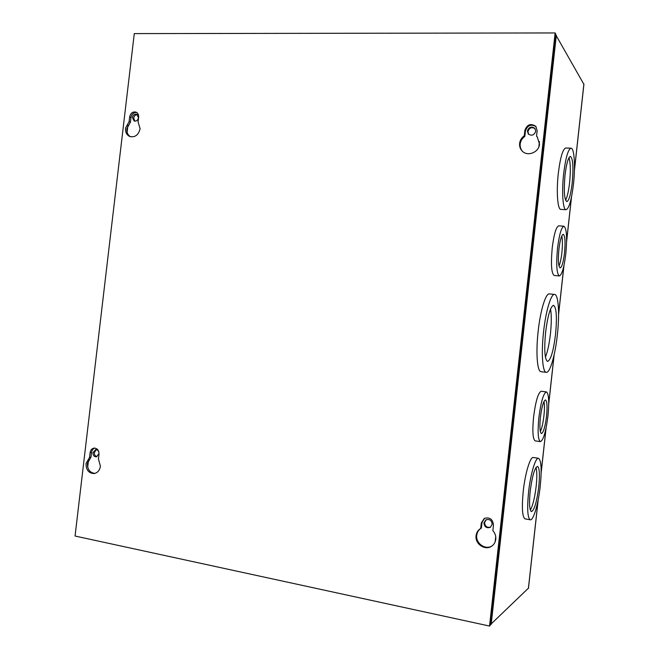 <?xml version="1.0" encoding="UTF-8"?>
<svg xmlns="http://www.w3.org/2000/svg" width="659" height="659" viewBox="0 0 659 659"><rect width="100%" height="100%" fill="white"/><g stroke="black" fill="none" stroke-linecap="round" stroke-linejoin="round"><path stroke-width="0.99" d="M543.56 331.872C545.784 311.064 551.023 293.659 554.565 294.4C558.511 294.301 559.73 314.038 557.357 334.821C555.207 355.077 550.01 373.142 546.27 372.335C542.538 372.417 541.121 353.257 543.56 331.872M546.27 372.335L541.039 371.701C537.217 371.775 535.718 352.639 538.156 331.296C540.372 310.529 545.693 293.173 549.318 293.914L549.392 293.914M538.864 417.674C540.957 401.71 543.477 393.126 546.435 391.907C548.807 393.662 549.318 401.636 547.975 415.845C545.932 431.686 543.403 440.278 540.364 441.629C538.032 439.965 537.53 431.974 538.864 417.674M535.256 440.879L535.182 440.871C532.793 439.199 532.258 431.225 533.584 416.949C535.676 401.018 538.238 392.451 541.261 391.248L546.435 391.907M528.567 492.133C530.495 473.961 535.578 457.115 538.551 458.302C541.278 460.344 541.846 469.554 540.265 485.93C538.403 503.6 533.37 520.989 530.231 519.778C527.554 517.842 527.002 508.624 528.567 492.133M525.182 518.897L525.017 518.864C522.282 516.92 521.689 507.718 523.246 491.252C525.165 473.113 530.322 456.316 533.37 457.511L538.452 458.293M563.676 173.597C565.628 157.905 568.05 149.445 570.933 148.209C574.31 147.6 575.505 166.414 573.445 184.289C571.534 199.908 569.096 208.384 566.13 209.71C562.918 210.345 561.559 192.008 563.676 173.597M565.999 209.702L560.933 209.389C557.638 210.015 556.196 191.703 558.313 173.333C560.265 157.674 562.72 149.231 565.677 147.995L565.875 148.003M557.522 248.295C559.252 234.629 561.377 227.264 563.906 226.202C566.641 228.269 567.275 237.479 565.793 253.822C564.104 267.43 561.97 274.803 559.376 275.932C556.69 274.02 556.072 264.803 557.522 248.295M559.318 275.932L554.194 275.487C551.435 273.567 550.776 264.374 552.217 247.899C553.947 234.25 556.105 226.902 558.692 225.848L558.799 225.856M98.974 453.779L96.305 456.844C94.072 456.736 92.952 455.361 92.944 452.7L95.637 449.627C97.853 449.751 98.965 451.135 98.974 453.779M96.997 456.662C95.16 456.143 94.278 454.768 94.352 452.535L96.346 449.644M138.497 117.73C137.83 120.375 136.38 121.454 134.148 120.976L132.401 117.516C133.077 114.864 134.535 113.785 136.784 114.279L138.497 117.73M134.84 121.157L133.719 118.068C134.197 115.811 135.424 114.674 137.393 114.65M492.166 524.358L490.271 527.357C486.523 528.436 484.406 526.945 483.928 522.884L485.922 519.836C489.637 518.847 491.713 520.355 492.166 524.358M490.584 527.151C486.96 527.9 484.966 526.36 484.587 522.513L486.26 519.671M535.709 131.273C534.21 135.243 531.764 136.166 528.353 134.032L527.389 130.984C528.922 126.965 531.401 126.067 534.811 128.299L535.709 131.273M528.642 134.312L527.941 131.594C529.292 127.78 531.665 126.783 535.067 128.62M545.611 332.309C544.029 349.731 544.68 359.443 547.563 361.453C550.784 360.061 553.445 351.049 555.545 334.434C557.143 317.168 556.476 307.465 553.535 305.306C550.405 306.567 547.761 315.57 545.611 332.309M545.413 357.153C547.588 351.758 549.26 344.006 550.43 333.882C551.525 323.322 551.567 315.051 550.545 309.063M540.396 417.369C539.49 427.032 539.828 432.428 541.41 433.564C543.453 432.666 545.166 426.859 546.55 416.134C547.464 406.512 547.118 401.117 545.52 399.939C543.51 400.771 541.805 406.587 540.396 417.369M540.331 431.612C541.879 428.235 543.082 422.954 543.93 415.771C544.589 409.453 544.606 404.7 543.972 401.52M530.19 491.268C529.037 503.385 529.449 510.165 531.418 511.598C534.334 510.264 536.788 501.969 538.782 486.713C539.952 474.661 539.532 467.89 537.53 466.399C534.688 467.602 532.241 475.889 530.19 491.268M530.322 510.058C532.826 505.684 534.77 497.759 536.171 486.293C537.093 477.388 537.036 471.119 535.998 467.495M565.027 175.08C563.667 190.904 564.277 199.751 566.839 201.621C569.014 200.657 570.801 194.43 572.21 182.938C573.594 167.271 572.976 158.432 570.373 156.414C568.239 157.328 566.46 163.547 565.027 175.08M565.57 200.221C567.259 197.057 568.593 191.25 569.582 182.798C570.727 171.052 570.529 162.674 568.997 157.69M558.914 249.226C557.926 260.371 558.346 266.598 560.166 267.916C561.913 267.159 563.363 262.175 564.508 252.957C565.504 241.886 565.076 235.658 563.231 234.283C561.517 234.999 560.076 239.983 558.914 249.226M558.989 266.03C560.216 263.205 561.18 258.773 561.88 252.759C562.629 245.337 562.597 239.744 561.773 235.963M490.263 624.798L528.427 588.174M583.866 84.278L555.553 34.507M495.782 539.293C495.403 542.25 494.036 544.54 491.688 546.171C485.156 550.957 474.777 543.906 476.07 535.652C476.498 532.456 478.039 530.058 480.691 528.452L481.325 522.9L484.299 518.394C489.752 516.969 492.808 519.193 493.467 525.083L492.858 530.643C495.09 533.147 496.07 536.031 495.782 539.293M481.334 528.09C478.706 529.688 477.182 532.077 476.754 535.248C475.493 543.304 485.436 550.339 492.009 545.949M100.423 466.243C99.723 470.337 97.656 472.767 94.229 473.541C88.792 473.376 86.057 470.056 86.016 463.582L89.566 457.338L90.118 452.609C90.571 450.015 91.898 448.507 94.097 448.087C97.351 448.277 98.99 450.311 98.998 454.208L98.438 458.952L100.423 466.243M94.805 448.071C92.977 448.746 91.889 450.204 91.535 452.445L90.975 457.165L87.433 463.392C87.383 469.43 89.879 472.758 94.921 473.393M539.515 144.189C538.963 152.386 527.538 156.883 522.233 151.076C520.215 148.975 519.341 146.43 519.613 143.423C520.042 140.252 521.599 137.698 524.284 135.77L524.885 130.309C527.159 124.37 530.808 123.052 535.849 126.371L537.143 130.721L536.533 136.207L537.291 136.965L539.515 144.189M536.105 126.693C531.08 123.777 527.529 125.185 525.445 130.919L524.836 136.372C522.159 138.291 520.61 140.837 520.182 144C519.918 146.842 520.701 149.288 522.521 151.348M537.546 137.27L536.533 136.207M140.103 128.727C138.555 134.963 135.144 137.566 129.856 136.528C126.701 135.037 125.259 132.245 125.531 128.159L129.106 121.594L129.658 116.915C130.647 112.994 132.797 111.404 136.108 112.145C137.962 113.093 138.802 114.781 138.629 117.22L138.077 121.915L140.103 128.727M136.743 112.491C133.695 112.294 131.767 113.949 130.976 117.467L130.424 122.137L126.858 128.686C126.577 132.41 127.805 135.095 130.531 136.743M489.538 626.05L555.142 32.95L134.279 33.601L75.06 536.031L489.538 626.05L490.189 625.416L555.628 33.807L555.142 32.95M484.637 518.221L482.001 522.538L481.383 528.057L480.716 528.444M90.975 457.165L89.566 457.338M524.836 136.372L524.284 135.77M130.424 122.137L129.106 121.594M583.899 83.965L574.426 170.104M571.427 197.338L566.6 241.194M563.898 265.725L558.577 314.104M554.071 355.11L548.725 403.637M546.014 428.301L541.146 472.511M538.123 500.024L528.394 588.446M556.353 35.092L491.169 624.468M87.68 467.124L88.528 459.908M127.121 132.286L127.961 125.144M495.148 541.871L495.733 536.583M538.873 146.792L539.449 141.57M481.325 522.9L482.001 522.538M90.118 452.609L91.535 452.445M524.885 130.309L525.445 130.919M129.658 116.915L130.976 117.467M554.565 294.4L549.318 293.914M570.933 148.209L565.677 147.995M563.906 226.202L558.692 225.848M583.932 84.138L574.401 170.763M571.542 196.777L566.592 241.771M564.013 265.215L558.577 314.598M554.17 354.633L548.725 404.173M546.13 427.749L541.138 473.096M538.246 499.374L528.46 588.306M540.364 441.629L535.182 440.871M530.231 519.778L525.017 518.864"/></g></svg>
